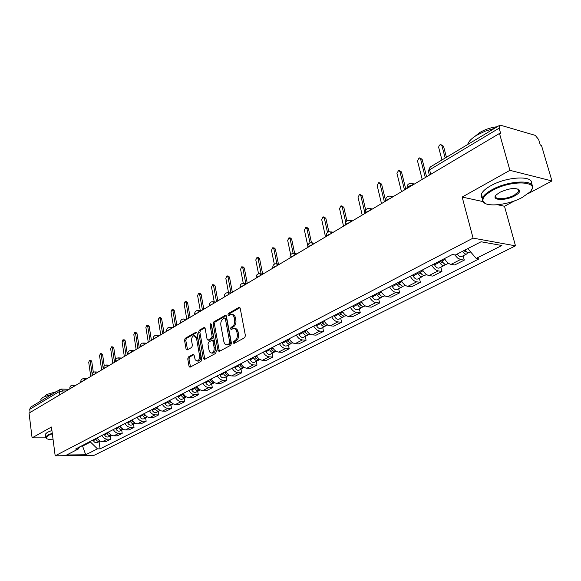 <?xml version="1.0" encoding="UTF-8"?>
<svg xmlns="http://www.w3.org/2000/svg" width="581" height="581" viewBox="0 0 581 581"><rect width="100%" height="100%" fill="white"/><g stroke="black" fill="none" stroke-linecap="round" stroke-linejoin="round"><path stroke-width="0.87" d="M233.119 342.79L234.012 343.473L244.681 337.706L245.407 335.629L240.222 308.358L238.929 307.429L228.42 313.479L227.926 314.909L228.616 315.628L231.042 314.474C232.625 314.415 233.678 315.512 234.208 317.771L234.63 320.015C234.985 323.043 234.23 325.237 232.364 326.602L231.006 327.357L230.512 328.795L231.209 329.521L233.613 328.41C235.218 328.345 236.3 329.456 236.837 331.758L237.266 334.031C237.622 337.074 236.859 339.268 234.978 340.611L233.613 341.352L233.119 342.79M234.528 328.483L234.862 328.512C236.474 328.447 237.549 329.558 238.094 331.86L238.522 334.126C238.878 337.169 238.116 339.362 236.235 340.706L234.869 341.446L234.477 343.218M239.946 307.69L229.669 313.595L229.255 315.301M231.979 314.561L232.291 314.59C233.874 314.524 234.927 315.621 235.458 317.88L235.886 320.124C236.235 323.145 235.479 325.338 233.613 326.704L232.255 327.459L231.855 329.202M188.404 356.952L187.75 358.898L189.007 366.219L189.943 367.257L200.975 361.331L201.643 359.363L197.024 333.116L196.102 332.107L185.194 338.324L184.547 340.27L186.051 349.014L186.966 350.031L191.752 347.394L192.413 345.441L191.65 341.069C191.418 338.106 192.224 336.283 194.061 335.593L196.523 338.302L199.552 355.557C199.791 358.521 199 360.336 197.17 361.026L195.223 359.886L194.141 355.376L193.204 354.345L188.404 356.952L189.638 357.024L188.985 358.964L190.524 366.989M527.904 193.771L551.95 180.945L509.915 170.335L462.171 197.061L473.079 238.123L55.18 455.816L51.462 427.02L32.093 437.856L29.05 413.098L499.486 133.463L500.757 133.819L499.159 128.161L429.577 169.826L428.32 171.068L428.517 171.823M509.915 170.335L499.486 133.463M217.977 350.503L219.211 351.476L230.715 345.252L231.427 343.211L226.423 316.267L225.45 315.243L213.837 321.859L213.154 323.871L217.977 350.503L219.226 350.583L219.524 351.302M215.616 353.422L204.461 359.45L203.27 358.477L198.629 332.194L199.298 330.219L204.221 327.444L205.158 328.454L207.068 339.122L208.02 340.154L211.426 338.302L212.109 336.297L210.097 325.142L210.75 323.668L211.419 324.38L216.299 351.411L215.616 353.422M551.95 180.945L541.47 145.403L540.286 145.068L538.681 139.593L535.283 135.38L500.662 125.256L499.66 125.3L499.159 128.161M497.627 204.766L504.49 206.262L514.897 200.706M504.49 206.262L515.492 245.836L94.071 455.337L55.18 455.816M32.093 437.856L45.761 437.856M30.103 412.474L29.718 409.293L30.72 407.099L60.025 389.495M444.523 258.567C446.375 261.9 448.539 263.839 451.016 264.384L460.58 259.518L457.581 258.058L454.8 254.914M460.58 259.518L464.284 260.114L463.159 255.793M451.016 264.384L454.727 264.958L464.284 260.114M440.856 267.18L441.938 271.436L438.227 270.891C435.743 270.361 433.593 268.451 431.763 265.154M422.576 269.896C424.391 273.172 426.534 275.06 429.018 275.568L432.729 276.098L441.938 271.436M419.373 278.146L420.404 282.337L416.693 281.836C414.209 281.349 412.074 279.483 410.28 276.244M401.427 280.812C403.207 284.029 405.335 285.874 407.818 286.353L411.53 286.832L420.404 282.337M398.653 288.721L399.641 292.853L395.93 292.396C393.453 291.931 391.333 290.115 389.575 286.934M381.034 291.342C382.785 294.494 384.898 296.295 387.374 296.746L391.078 297.189L399.641 292.853M378.667 298.925L379.611 302.999L375.907 302.578C373.43 302.142 371.332 300.37 369.603 297.247M361.36 301.495C363.081 304.597 365.173 306.354 367.642 306.775L371.353 307.182L379.611 302.999M359.37 308.772L360.278 312.789L356.574 312.404C354.105 311.997 352.021 310.261 350.321 307.196M342.369 311.3C344.054 314.35 346.131 316.071 348.6 316.463L352.297 316.834L360.278 312.789M340.735 318.294L341.599 322.244L337.902 321.903C335.44 321.518 333.378 319.819 331.707 316.805M324.024 320.77C325.68 323.77 327.735 325.447 330.197 325.818L333.886 326.152L341.599 322.244M322.716 327.488L323.544 331.388L319.862 331.076C317.408 330.72 315.36 329.057 313.718 326.094M306.289 329.928C307.915 332.869 309.956 334.518 312.404 334.867L316.093 335.164L323.544 331.388M305.286 336.384L306.093 340.234L302.41 339.95C299.963 339.616 297.937 337.989 296.325 335.07M289.135 338.781C290.74 341.679 292.759 343.291 295.199 343.618L298.874 343.887L306.093 340.234M288.43 344.991L289.2 348.789L285.532 348.535C283.092 348.215 281.081 346.625 279.497 343.756M272.54 347.351C274.116 350.198 276.12 351.774 278.553 352.079L282.213 352.326L289.2 348.789M272.104 353.328L272.845 357.068L269.185 356.843C266.759 356.545 264.769 354.991 263.208 352.166M256.468 355.645C258.022 358.448 260.005 359.995 262.43 360.278L266.076 360.496L272.845 357.068M256.294 361.397L256.998 365.093L253.36 364.89C250.941 364.614 248.966 363.089 247.426 360.307M240.904 363.677C242.43 366.437 244.398 367.955 246.809 368.223L250.447 368.412L256.998 365.093M240.97 369.225L241.645 372.864L238.021 372.69C235.617 372.436 233.656 370.939 232.146 368.201M225.82 371.462C227.324 374.186 229.27 375.667 231.674 375.914L235.298 376.081L241.645 372.864M226.111 376.808L226.764 380.402L223.155 380.25C220.758 380.01 218.812 378.543 217.323 375.849M211.194 379.015C212.668 381.695 214.607 383.148 216.996 383.38L220.598 383.525L226.764 380.402M211.695 384.164L212.326 387.716L208.732 387.585C206.342 387.36 204.418 385.922 202.951 383.264M197.003 386.336C198.455 388.979 200.372 390.403 202.754 390.621L206.342 390.744L212.326 387.716M197.7 391.311L198.31 394.811L194.729 394.702C192.362 394.492 190.452 393.083 189.007 390.468M183.233 393.446C184.664 396.046 186.566 397.448 188.934 397.651L192.507 397.753L198.31 394.811M184.119 398.239L184.707 401.703L181.141 401.616C178.781 401.42 176.893 400.033 175.469 397.455M169.863 400.353C171.272 402.909 173.16 404.289 175.513 404.478L179.064 404.558L184.707 401.703M170.923 404.979L171.489 408.399L167.945 408.327C165.6 408.145 163.726 406.78 162.324 404.245M156.87 407.056C158.264 409.583 160.131 410.927 162.477 411.108L166.013 411.174L171.489 408.399M158.105 411.522L158.649 414.899L155.12 414.841C152.788 414.674 150.929 413.338 149.549 410.832M144.255 413.57C145.62 416.061 147.472 417.383 149.804 417.55L153.319 417.601L158.649 414.899M145.642 417.884L146.165 421.225L142.657 421.181C140.333 421.029 138.489 419.714 137.131 417.245M131.981 419.903C133.332 422.358 135.17 423.665 137.486 423.81L140.987 423.847L146.165 421.225M133.514 424.079L134.022 427.369L130.529 427.347C128.227 427.202 126.397 425.917 125.06 423.476M120.049 426.062C121.378 428.487 123.201 429.766 125.503 429.904L128.982 429.925L134.022 427.369M121.719 430.1L122.206 433.353L118.742 433.346C116.447 433.215 114.631 431.944 113.31 429.541M108.436 432.053C109.751 434.443 111.559 435.706 113.847 435.83L117.304 435.837L122.206 433.353M110.245 435.953L110.71 439.178L107.26 439.178C104.979 439.062 103.186 437.813 101.886 435.438M97.136 437.892C98.436 440.245 100.222 441.487 102.496 441.604L105.938 441.589L110.71 439.178M81.086 446.179L82.473 446.172L90.483 442.039L97.448 448.866L85.712 454.763L66.655 454.988L78.261 449.019L75.537 449.04L452.374 254.514L455.351 255.001L481.083 241.761L501.861 245.502L476.18 258.414L467.799 248.595M97.448 448.866L100.092 448.844L479.027 258.879L476.18 258.414M473.079 238.123L515.492 245.836M462.171 197.061L482.68 201.52M82.379 445.511L85.712 454.763M90.483 442.039L90.396 441.371M99.068 441.662L100.092 448.844M78.261 449.019L79.924 446.774M518.71 189.29L518.927 190.052M226.162 315.606L215.079 321.961L214.396 323.973L219.226 350.583M229.241 343.727L229.735 342.303L225.363 318.678L224.68 317.96L223.082 318.831C221.259 320.196 220.519 322.361 220.86 325.338L223.808 341.41C224.339 343.72 225.406 344.838 227.011 344.773L229.241 343.727L230.497 343.814L230.991 342.391L229.735 342.303M224.876 317.981L226.612 318.787L230.991 342.391M227.403 344.802L229.074 344.591L227.817 344.504M230.497 343.814L229.074 344.591M204.911 327.8L200.532 330.313L199.871 332.288L204.802 359.269M209.007 340.226L212.668 338.396L213.35 336.392L211.339 325.244L210.097 325.142M211.411 324.365L211.339 325.244M209.058 350.27L210.024 352.413L211.658 353.066C213.554 352.362 214.374 350.51 214.128 347.496L213.009 341.316L211.796 340.364L208.637 342.129L207.962 344.119L209.058 350.27M212.239 353.103L212.907 353.146C214.803 352.442 215.624 350.59 215.369 347.576L214.128 347.496M212.305 340.299L213.292 340.372L214.258 341.403L215.369 347.576M193.872 354.686L189.638 357.024M197.787 361.062L198.411 361.091C200.242 360.409 201.033 358.586 200.794 355.63L199.552 355.557M194.708 335.644L197.765 338.389L200.794 355.63M196.777 332.47L186.428 338.411L185.775 340.35L187.54 349.762M463.718 250.694L465.621 251.733L465.984 251.391M462.469 251.341C463.899 253.483 465.316 254.362 466.725 253.97L467.727 252.641M457.203 254.05C458.627 256.185 460.043 257.056 461.452 256.664L461.626 256.577M445.177 158.039L441.952 145.816L440.529 144.669L439.832 144.916L438.916 146.027L438.699 147.501L441.952 159.978M464.974 250.048C466.405 252.198 467.821 253.076 469.23 252.691L469.404 252.604M441.335 144.88L443.514 146.223L446.44 157.284M440.42 260.687L440.921 261.719L443.426 263.033M439.171 261.334L439.614 262.242C441.03 264.783 442.562 265.858 444.211 265.466L445.206 264.232M434.101 263.948L434.537 264.856C435.953 267.383 437.486 268.451 439.134 268.059L439.309 267.964M425.328 177.546L420.564 158.925L419.184 157.785L417.478 160.821L422.205 179.398M441.575 260.085L442.018 261C443.441 263.542 444.981 264.624 446.622 264.232L446.796 264.144M419.925 157.967L422.126 159.303L426.607 176.784M418.778 271.857L419.264 272.874L421.69 274.225M417.521 272.504L417.95 273.404C419.344 275.895 420.869 276.941 422.525 276.534L423.513 275.394M412.633 275.031L413.062 275.917C414.456 278.401 415.974 279.439 417.63 279.033L417.812 278.945M404.492 189.929L399.939 171.569L398.588 170.429L396.954 173.392L401.486 191.715M419.838 271.312L420.274 272.206C421.668 274.704 423.193 275.75 424.849 275.35L425.023 275.256M399.278 170.589L401.5 171.925L405.785 189.159M492.187 190.561C485.396 194.453 482.339 197.947 483.022 201.041C484.336 207.591 507.939 205.362 522.21 197.453L529.582 192.267C541.942 181.047 511.418 179.376 492.187 190.561M485.389 203.51L482.274 200.67L482.513 197.998C483.668 195.39 486.711 192.696 491.649 189.922C508.578 180.052 537.345 179.297 532.16 188.643L531.259 190.183M499.849 192.318C509.74 187.997 516.342 187.365 519.675 190.415C519.973 192.028 518.368 193.814 514.86 195.768C505.347 201.164 490.379 200.452 496.377 194.802L499.849 192.318M495.913 195.325L495.76 195.637C493.538 199.958 506.509 199.573 514.345 195.136L518.789 191.302L518.913 190.052L517.882 188.912M467.676 144.516L467.836 144.001C468.889 141.147 471.816 138.242 476.609 135.293L485.062 131.204L494.627 128.328M475.098 136.252L479.884 132.446C485.171 129.367 490.974 127.457 497.292 126.723M482.361 198.411L481.126 196.429L481.431 194.003C482.571 191.374 485.614 188.665 490.538 185.876C506.973 176.232 535.145 175.164 531.201 184.148M507.111 127.145L515.194 129.512M52.334 433.753L48.121 435.467L46.117 438.038C46.778 439.098 49.109 439.686 53.111 439.788M46.415 438.415L45.616 437.028L47.736 435.089L52.268 433.259M40.953 400.28L40.844 399.416L42.907 397.302L52.479 394.027M44.977 396.264L46.502 394.564L56.342 391.703M45.369 435.031L45.267 434.254L47.381 432.308L51.905 430.47M397.92 282.627L398.399 283.622L400.723 285.002M396.649 283.281L397.07 284.16C398.443 286.607 399.96 287.624 401.616 287.21L402.589 286.135M391.943 285.707L392.364 286.586C393.722 289.026 395.24 290.035 396.903 289.614L397.077 289.527M384.397 201.876L380.032 183.77L378.718 182.637L377.156 185.535L381.492 203.597M398.886 282.126L399.314 283.005C400.687 285.46 402.197 286.477 403.86 286.063L404.035 285.975M379.357 182.775L381.594 184.104L385.697 201.099M377.795 293.013L378.267 293.993L380.497 295.388M376.524 293.666L376.938 294.531C378.282 296.935 379.785 297.93 381.456 297.501L382.414 296.499M371.978 296.012L372.392 296.876C373.728 299.273 375.232 300.254 376.902 299.825L377.076 299.738M364.991 213.409L360.808 195.55L359.537 194.424L358.034 197.257L362.188 215.072M378.681 292.555L379.095 293.42C380.446 295.831 381.949 296.826 383.62 296.397L383.794 296.31M360.126 194.541L362.37 195.862L365.703 210.053M358.383 303.035L358.84 304.001L360.968 305.403M357.097 303.696L357.504 304.546C358.826 306.906 360.322 307.872 361.992 307.436L362.936 306.492M352.711 305.962L353.117 306.804C354.432 309.165 355.921 310.123 357.591 309.68L357.773 309.593M345.717 222.196L342.238 206.938L340.996 205.812L339.558 208.579L343.538 226.154M359.181 302.621L359.588 303.471C360.91 305.838 362.406 306.804 364.076 306.376L364.258 306.281M341.541 205.914L343.799 207.228L346.901 220.831M339.624 312.716L340.074 313.667L342.1 315.062M338.338 313.377L338.738 314.212C340.03 316.536 341.519 317.48 343.189 317.037L344.119 316.144M334.104 315.57L334.496 316.398C335.789 318.715 337.27 319.652 338.948 319.201L339.122 319.114M327.502 232.465L324.285 217.94L323.08 216.822L321.692 219.531L325.513 236.874M340.35 312.338L340.749 313.181C342.049 315.505 343.538 316.449 345.208 316.006L345.39 315.911M323.581 216.909L325.839 218.209L328.853 231.783M321.504 322.07L323.857 324.387M320.211 322.738L320.603 323.559C321.874 325.847 323.356 326.762 325.026 326.311L325.934 325.462M316.115 324.852L316.5 325.672C317.771 327.945 319.245 328.861 320.923 328.403L321.104 328.316M310.014 242.931L306.921 228.58L305.744 227.469L304.408 230.12L307.807 245.974M322.157 321.736L322.549 322.557C323.828 324.844 325.302 325.767 326.98 325.316L327.154 325.222M306.216 227.549L307.298 227.73L308.475 228.841L311.467 242.713M303.979 331.119L306.216 333.4M302.686 331.787L303.064 332.593C304.321 334.838 305.788 335.731 307.465 335.273L308.351 334.474M298.721 333.828L299.106 334.634C300.355 336.871 301.815 337.764 303.493 337.3L303.674 337.212M293.158 253.396L290.115 238.885L288.968 237.782L287.682 240.374L290.674 254.703M304.567 330.814L304.952 331.62C306.209 333.872 307.676 334.772 309.346 334.315L309.528 334.22M289.403 237.847L290.515 238.021L291.662 239.125L294.698 253.57M287.029 339.87L289.149 342.115M285.729 340.539L286.106 341.33C287.341 343.545 288.793 344.417 290.471 343.952L291.342 343.182M281.901 342.514L282.272 343.306C283.499 345.513 284.951 346.378 286.622 345.913L286.803 345.818M276.883 263.789L273.84 248.857L272.729 247.76L271.487 250.302L274.312 264.202M287.551 339.594L287.929 340.393C289.164 342.608 290.616 343.48 292.294 343.022L292.475 342.928M273.128 247.818L274.268 247.985L275.379 249.082L278.43 264.006M270.615 348.339L272.62 350.539M269.323 349.007L269.686 349.791C270.899 351.97 272.344 352.82 274.021 352.347L274.871 351.621M265.611 350.924L265.975 351.708C267.18 353.873 268.625 354.722 270.296 354.25L270.477 354.156M261.123 273.883L258.073 258.523L256.991 257.434L255.793 259.925L258.53 273.774M271.087 348.099L271.45 348.883C272.671 351.062 274.109 351.919 275.786 351.447L275.968 351.352M257.361 257.485L258.523 257.644L259.613 258.734L262.663 274.079M254.725 356.545L256.613 358.688M253.432 357.213L253.788 357.983C254.986 360.126 256.417 360.954 258.087 360.481L258.923 359.784M249.83 359.065L250.193 359.835C251.384 361.97 252.808 362.798 254.485 362.319L254.667 362.232M245.836 283.622L242.793 267.892L241.732 266.802L240.578 269.25L243.286 283.325L245.088 284.683M255.139 356.327L255.495 357.104C256.693 359.247 258.124 360.082 259.801 359.61L259.983 359.516M242.081 266.846L243.265 266.999L244.325 268.088L247.288 283.375M239.328 364.49L241.093 366.582M238.028 365.159L238.384 365.921C239.561 368.027 240.984 368.841 242.647 368.361L243.468 367.693M234.542 366.96L234.898 367.715C236.068 369.814 237.491 370.627 239.154 370.148L239.336 370.053M230.998 293.027L227.97 276.977L226.939 275.895L225.827 278.292L228.536 292.759M239.684 364.309L240.04 365.064C241.217 367.177 242.64 367.998 244.31 367.519L244.31 367.519M227.265 275.931L228.464 276.077L229.495 277.159L232.349 292.258M224.397 372.196L226.045 374.229M223.104 372.864L223.453 373.612C224.607 375.689 226.016 376.488 227.687 376.001L228.486 375.362M219.727 374.607L220.068 375.355C221.223 377.425 222.632 378.216 224.295 377.73L224.477 377.643M216.51 301.67L213.597 285.787L212.588 284.712L211.513 287.065L214.222 301.888M224.709 372.036L225.058 372.784C226.205 374.854 227.607 375.653 229.27 375.188M212.893 284.748L214.106 284.886L215.108 285.954L217.853 300.871M209.923 379.669L211.44 381.637M208.63 380.337L208.971 381.078C210.104 383.119 211.506 383.903 213.169 383.409L213.953 382.799M205.347 382.029L205.689 382.77C206.821 384.804 208.223 385.581 209.879 385.094L210.061 385M202.442 310.029L199.639 294.342L198.658 293.274L197.613 295.584L200.307 310.712M210.184 379.538L210.525 380.272C211.607 382.247 212.966 383.046 214.592 382.668M198.942 293.303L200.169 293.434L201.149 294.502L203.786 309.23M195.87 386.924L197.271 388.812M194.577 387.592L194.918 388.319C196.037 390.33 197.424 391.093 199.087 390.606L199.849 390.011M191.396 389.234L191.73 389.96C192.848 391.964 194.236 392.72 195.891 392.233L196.073 392.139M188.789 318.148L186.087 302.65L185.128 301.59L184.119 303.856L186.791 319.252M196.087 386.808L196.429 387.542C197.446 389.423 198.753 390.214 200.351 389.924M185.397 301.612L186.632 301.735L187.59 302.795L190.132 317.349M182.231 393.962L183.509 395.77M180.945 394.63L181.272 395.349C182.376 397.331 183.756 398.079 185.412 397.586L186.16 397.019M177.851 396.227L178.185 396.939C179.282 398.915 180.662 399.663 182.311 399.169L182.492 399.074M175.52 326.035L172.92 310.719L171.991 309.666L171.01 311.888L173.596 327.176M182.412 393.874L184.112 396.336L186.516 396.961M172.237 309.688L173.479 309.796L174.416 310.857L176.864 325.237M168.991 400.803L170.131 402.517M167.698 401.464L168.025 402.175C169.115 404.129 170.48 404.855 172.129 404.361L172.869 403.817M164.699 403.018L165.026 403.722C166.108 405.669 167.473 406.395 169.122 405.901L169.303 405.807M162.629 333.697L160.124 318.562L159.216 317.509L158.264 319.703L160.763 334.809M169.129 400.73L173.08 403.788M159.448 317.531L160.705 317.64L161.612 318.686L163.973 332.898M156.122 407.441L157.131 409.046M154.836 408.109L155.156 408.806C156.231 410.731 157.589 411.45 159.23 410.949L159.949 410.426M151.917 409.612L152.237 410.309C153.304 412.227 154.662 412.938 156.304 412.445L156.485 412.35M150.101 341.141L147.683 326.188L146.797 325.142L145.875 327.292L148.278 342.224M156.216 407.39L160.015 410.411M147.015 325.164L148.278 325.258L149.164 326.304L151.438 340.35M143.609 413.897L144.473 415.379M142.33 414.565L142.643 415.248C143.703 417.151 145.047 417.855 146.688 417.354L147.363 416.875M139.491 416.025L139.803 416.715C140.863 418.61 142.207 419.308 143.841 418.807L144.023 418.712M137.915 348.389L135.584 333.603L134.719 332.572L133.826 334.685L136.143 349.442M143.674 413.868L147.32 416.853M134.923 332.586L136.186 332.673L137.051 333.712L139.251 347.598M131.451 420.179L132.148 421.479M130.173 420.84L130.478 421.515C131.524 423.389 132.86 424.079 134.487 423.578L135.09 423.179M127.413 422.264L127.718 422.939C128.757 424.805 130.093 425.495 131.72 424.994L131.902 424.9M126.055 355.434L123.804 340.822L122.961 339.791L122.097 341.868L124.334 356.458M131.48 420.165L134.966 423.106M123.157 339.805L124.428 339.892L125.271 340.924L127.392 354.642M118.342 426.948L118.647 427.616C119.679 429.461 121.001 430.136 122.627 429.635L123.15 429.301M115.655 428.328L115.96 428.996C116.984 430.841 118.313 431.516 119.933 431.008L120.114 430.92M114.515 362.297L112.344 347.845L111.523 346.821L110.68 348.869L112.837 363.292M119.613 426.287L122.94 429.185M111.705 346.835L112.975 346.915L113.803 347.939L115.612 359.944M106.831 432.889L107.129 433.549C108.146 435.372 109.46 436.033 111.08 435.532L111.53 435.256M104.224 434.232L104.522 434.893C105.531 436.716 106.846 437.37 108.458 436.868L108.64 436.774M103.28 368.979L101.188 354.686L100.382 353.669L99.562 355.681L101.646 369.944M108.073 432.249L111.232 435.096M100.549 353.676L101.828 353.749L102.634 354.773L104.275 365.965M95.625 438.67L95.923 439.323C96.925 441.124 98.233 441.771 99.838 441.269L100.215 441.052M93.083 439.984L93.381 440.63C94.376 442.432 95.683 443.078 97.288 442.569L97.463 442.482M92.118 373.975L90.316 361.353L89.532 360.336L88.733 362.319L90.745 376.423M96.838 438.045L99.838 440.841M89.692 360.351L90.97 360.416L91.754 361.426L93.323 372.341M66.198 391.02L62.835 390.911L59.175 391.652L29.718 409.293M63.097 392.865L62.835 390.911L61.463 389.067L60.17 389.401L59.175 391.652L59.611 394.935M113.847 435.83L118.742 433.346M125.503 429.904L130.529 427.347M137.486 423.81L142.657 421.181M149.804 417.55L155.12 414.841M162.477 411.108L167.945 408.327M175.513 404.478L181.141 401.616M188.934 397.651L194.729 394.702M202.754 390.621L208.732 387.585M216.996 383.38L223.155 380.25M231.674 375.914L238.021 372.69M246.809 368.223L253.36 364.89M262.43 360.278L269.185 356.843M278.553 352.079L285.532 348.535M295.199 343.618L302.41 339.95M312.404 334.867L319.862 331.076M330.197 325.818L337.902 321.903M348.6 316.463L356.574 312.404M367.642 306.775L375.907 302.578M387.374 296.746L395.93 292.396M407.818 286.353L416.693 281.836M429.018 275.568L438.227 270.891M102.496 441.604L107.26 439.178M412.169 185.368C409.532 185.717 407.833 186.494 407.07 187.714L407.172 188.331M407.216 188.309L407.07 187.714C406.976 184.969 408.29 183.494 411.014 183.298L413.323 184.678M390.679 198.136L385.748 200.38L385.871 200.997M369.981 210.438L365.209 212.588L365.347 213.198L365.209 212.588C365.122 209.981 366.371 208.572 368.957 208.376L371.143 209.748M350.031 222.298L345.404 224.36L345.528 224.927M330.785 233.736L326.297 235.719L326.413 236.249M312.208 244.783L307.85 246.678L307.959 247.172M294.269 255.444L290.035 257.274L290.13 257.732M276.934 265.749L272.809 267.507L272.903 267.935M260.165 275.714L256.156 277.406L256.236 277.812M243.947 285.358L240.047 286.985L240.12 287.363M228.246 294.69L224.513 296.615M213.045 303.732L209.392 305.577M198.31 312.491L194.744 314.263M184.024 320.981L180.546 322.68M170.168 329.216L166.769 330.85M156.725 337.205L153.399 338.781M143.674 344.961L140.42 346.487M131.001 352.5L127.813 353.967M118.684 359.821L115.561 361.237M106.708 366.938L103.658 368.303M95.066 373.859L92.074 375.181M83.744 380.584L80.81 381.87M72.727 387.142L69.843 388.377M385.893 200.982L385.748 200.38C385.661 197.707 386.939 196.269 389.597 196.073L391.841 197.446M345.542 224.97L345.404 224.36C345.325 221.811 346.545 220.439 349.065 220.235L351.193 221.608M326.428 236.329L326.297 235.719C326.224 233.228 327.415 231.884 329.877 231.681L331.947 233.054M307.981 247.295L307.85 246.678C307.785 244.245 308.954 242.931 311.358 242.727L313.362 244.093M290.159 257.891L290.035 257.274C289.97 254.892 291.117 253.599 293.47 253.396L295.424 254.761M272.939 268.124L272.809 267.507C272.758 265.183 273.883 263.912 276.178 263.709L278.081 265.067M256.279 278.03L256.156 277.406C256.112 275.125 257.209 273.883 259.46 273.673L261.312 275.038M224.564 296.884L224.448 296.259C224.404 294.073 225.472 292.875 227.636 292.664L229.386 294.015M209.45 305.867L209.334 305.243C209.298 303.1 210.344 301.924 212.472 301.706L214.178 303.057M194.802 314.575L194.693 313.951C194.664 311.844 195.688 310.69 197.772 310.472L199.436 311.815M180.604 323.014L180.495 322.397C180.473 320.327 181.483 319.187 183.531 318.976L185.15 320.313M166.827 331.199L166.725 330.582C166.703 328.555 167.698 327.43 169.71 327.219L171.286 328.548M153.457 339.144L153.355 338.534C153.34 336.537 154.321 335.433 156.304 335.215L157.836 336.544M140.479 346.864L140.384 346.247C140.37 344.286 141.336 343.204 143.282 342.986L144.778 344.308M127.871 354.359L127.776 353.742C127.769 351.817 128.728 350.742 130.638 350.532L132.098 351.846M115.626 361.636L115.532 361.026C115.532 359.131 116.469 358.078 118.357 357.86L119.773 359.167M103.716 368.717L103.629 368.107C103.629 366.241 104.558 365.202 106.41 364.984L107.797 366.291M92.132 375.602L92.052 374.992C92.052 373.162 92.967 372.13 94.797 371.913L96.148 373.213M80.868 382.298L80.788 381.695C80.795 379.887 81.696 378.877 83.497 378.659L84.819 379.945M69.909 388.812L69.822 388.21C69.836 386.438 70.729 385.435 72.502 385.218L73.794 386.503M430.739 174.322L429.577 169.826L430.216 167.03L499.522 125.38M236.235 340.706L234.978 340.611M238.522 334.126L237.266 334.031M238.094 331.86L236.837 331.758M232.255 327.459L231.006 327.357M233.613 326.704L232.364 326.602M235.886 320.124L234.63 320.015M235.458 317.88L234.208 317.771M229.669 313.595L228.42 313.479M239.786 307.516L238.929 307.429M234.869 341.446L233.613 341.352M214.396 323.973L213.154 323.871M215.079 321.961L213.837 321.859M225.987 315.418L225.174 315.338M226.612 318.787L225.363 318.678M204.512 358.55L203.27 358.477M199.871 332.288L198.629 332.194M200.532 330.313L199.298 330.219M204.715 327.59L203.967 327.531M209.509 340.154L208.267 340.067M212.668 338.396L211.426 338.302M213.35 336.392L212.109 336.297M214.258 341.403L213.009 341.316M193.655 354.468L192.972 354.425M197.765 338.389L196.523 338.302M187.285 349.094L186.051 349.014M185.775 340.35L184.547 340.27M186.428 338.411L185.194 338.324M196.581 332.252L195.855 332.194M190.241 366.277L189.007 366.219M188.985 358.964L187.75 358.898M465.178 250.367L463.95 250.999M443.514 146.223L441.952 145.816M442.584 261.98L441.466 262.561M439.614 262.242L434.537 264.856M445.017 259.453L442.018 261M422.126 159.303L420.564 158.925M420.826 273.172L419.809 273.695M417.95 273.404L413.062 275.917M423.062 270.768L420.274 272.206M401.5 171.925L399.939 171.569M399.859 283.956L398.929 284.429M397.07 284.16L392.364 286.586M401.907 281.669L399.314 283.005M381.594 184.104L380.032 183.77M379.633 294.349L378.79 294.785M376.938 294.531L372.392 296.876M381.506 292.178L379.095 293.42M362.37 195.862L360.808 195.55M360.111 304.386L359.356 304.778M357.504 304.546L353.117 306.804M361.825 302.316L359.588 303.471M343.799 207.228L342.238 206.938M341.265 314.074L340.582 314.43M338.738 314.212L334.496 316.398M342.819 312.106L340.749 313.181M325.839 218.209L324.285 217.94M323.058 323.443L322.448 323.755M320.603 323.559L316.5 325.672M324.467 321.569L322.549 322.557M308.475 228.841L306.921 228.58M305.446 332.492L304.909 332.775M303.064 332.593L299.106 334.634M306.724 330.705L304.952 331.62M291.662 239.125L290.115 238.885M288.416 341.25L287.936 341.497M286.106 341.33L282.272 343.306M289.563 339.551L287.929 340.393M275.379 249.082L273.84 248.857M271.937 349.726L271.516 349.944M269.686 349.791L265.975 351.708M272.961 348.106L271.45 348.883M259.613 258.734L258.073 258.523M255.974 357.932L255.611 358.121M253.788 357.983L250.193 359.835M256.889 356.385L255.495 357.104M244.325 268.088L242.793 267.892M238.384 365.921L234.898 367.715M241.318 364.41L240.04 365.064M229.495 277.159L227.97 276.977M223.453 373.612L220.068 375.355M226.227 372.189L225.058 372.784M215.108 285.954L213.597 285.787M208.971 381.078L205.689 382.77M211.593 379.727L210.525 380.272M201.149 294.502L199.639 294.342M194.918 388.319L191.73 389.96M197.395 387.04L196.429 387.542M187.59 302.795L186.087 302.65M181.272 395.349L178.185 396.939M183.618 394.136L182.739 394.593M174.416 310.857L172.92 310.719M168.025 402.175L165.026 403.722M170.24 401.028L169.449 401.435M161.612 318.686L160.124 318.562M155.156 408.806L152.237 410.309M157.248 407.724L156.536 408.087M149.164 326.304L147.683 326.188M142.643 415.248L139.803 416.715M144.625 414.231L143.994 414.558M137.051 333.712L135.584 333.603M130.478 421.515L127.718 422.939M132.345 420.557L131.785 420.84M125.271 340.924L123.804 340.822M118.647 427.616L115.96 428.996M120.412 426.708L119.918 426.955M113.803 347.939L112.344 347.845M107.129 433.549L104.522 434.893M108.792 432.692L108.371 432.91M102.634 354.773L101.188 354.686M95.923 439.323L93.381 440.63M97.492 438.517L97.129 438.699M91.754 361.426L90.316 361.353M414.398 184.039L412.357 183.596M240.164 287.61L240.047 286.985C240.004 284.755 241.086 283.535 243.286 283.325M392.988 196.763L390.824 196.32M372.363 209.022L370.09 208.594M352.478 220.845L350.111 220.424M333.298 232.247L330.843 231.841M314.779 243.257L312.244 242.865M296.891 253.89L294.291 253.512M279.599 264.166L276.941 263.81M262.881 274.101L260.165 273.767M246.7 283.717L243.94 283.397M231.042 293.027L228.239 292.73M215.871 302.047L213.031 301.764M201.164 310.791L198.295 310.523M186.908 319.26L184.017 319.013M173.08 327.481L170.168 327.256M159.659 335.462L156.725 335.252M146.63 343.204L143.681 343.008M133.971 350.728L131.008 350.554M121.676 358.041L118.698 357.881M109.715 365.151L106.737 364.999M98.087 372.058L95.102 371.927M86.772 378.783L83.787 378.667M75.762 385.334L72.778 385.225M429.366 175.142L428.32 171.068L430.093 167.103M61.724 389.074L69.074 389.306M228.268 344.86L227.011 344.773M209.262 340.241L208.02 340.154M212.907 353.146L211.658 353.066M198.411 361.091L197.17 361.026M466.725 253.97L461.452 256.664M470.668 251.958L469.23 252.691M444.211 265.466L439.134 268.059M448.481 263.28L446.622 264.232M422.525 276.534L417.63 279.033M426.49 274.515L424.849 275.35M483.022 201.041L482.274 200.67M518.913 190.052L519.675 190.415M467.836 144.001L467.937 144.364M518.789 191.302L518.136 189.007M481.431 194.003L482.513 197.998M46.117 438.038L45.681 437.718M40.844 399.416L41.033 400.905M45.267 434.254L45.616 437.028M401.616 287.21L396.903 289.614M405.291 285.329L403.86 286.063M381.456 297.501L376.902 299.825M384.854 295.765L383.62 296.397M361.992 307.436L357.591 309.68M365.137 305.831L364.076 306.376M343.189 317.037L338.948 319.201M346.102 315.548L345.208 316.006M325.026 326.311L320.923 328.403M327.713 324.939L326.98 325.316M307.465 335.273L303.493 337.3M309.934 334.01L309.346 334.315M290.471 343.952L286.622 345.913M292.744 342.79L292.294 343.022M274.021 352.347L270.296 354.25M258.087 360.481L254.485 362.319M242.647 368.361L239.154 370.148M227.687 376.001L224.295 377.73M213.169 383.409L209.879 385.094M199.087 390.606L195.891 392.233M185.412 397.586L182.311 399.169M172.129 404.361L169.122 405.901M159.23 410.949L156.304 412.445M146.688 417.354L143.841 418.807M134.487 423.578L131.72 424.994M122.627 429.635L119.933 431.008M111.08 435.532L108.458 436.868M99.838 441.269L97.288 442.569"/></g></svg>
